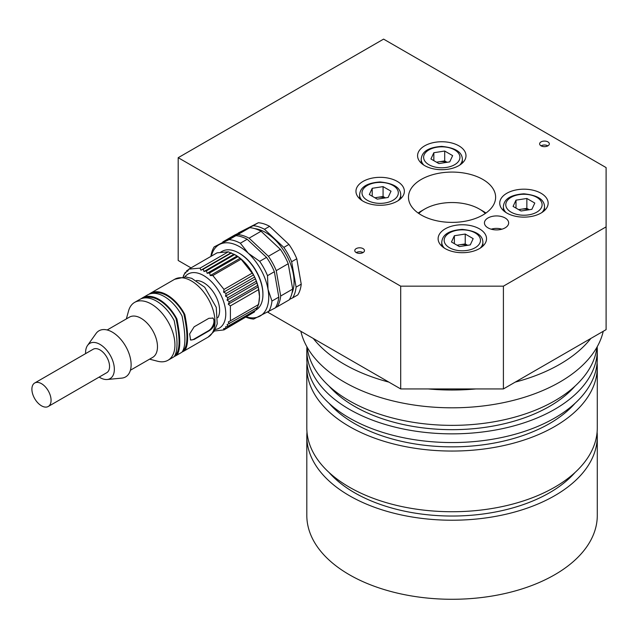 <?xml version="1.0" encoding="UTF-8"?>
<svg xmlns="http://www.w3.org/2000/svg" width="638" height="638" viewBox="0 0 638 638"><rect width="100%" height="100%" fill="white"/><g stroke="black" fill="none" stroke-linecap="round" stroke-linejoin="round"><path stroke-width="0.96" d="M503.406 388.941L400.704 388.941L400.704 286.167L503.406 286.167L503.406 388.941L606.1 329.647L606.1 167.587L383.59 39.117L178.193 157.698L178.193 260.479L191.017 267.88M267.769 312.197L400.704 388.941M482.862 179.445A43.567 25.153 180 0 1 495.622 197.23A43.567 25.153 180 0 1 452.055 222.383A43.567 25.153 180 0 1 408.48 197.23A43.567 25.153 180 0 1 435.379 173.991A43.567 25.153 180 0 1 482.862 179.445M178.193 157.698L400.704 286.167M503.406 286.167L606.1 226.873M487.998 227.862A12.106 6.986 0 0 0 501.189 229.377A12.106 6.986 0 0 0 508.661 222.925A12.106 6.986 0 0 0 496.555 215.931A12.106 6.986 0 0 0 484.449 222.925A12.106 6.986 0 0 0 487.998 227.862M541.056 145.839A4.841 2.791 0 0 0 546.335 146.445A4.841 2.791 0 0 0 549.326 143.869A4.841 2.791 0 0 0 544.485 141.07A4.841 2.791 0 0 0 539.636 143.869A4.841 2.791 0 0 0 541.056 145.839A4.841 2.791 0 0 1 547.906 145.839M356.203 252.568A4.841 2.791 0 0 0 361.475 253.174A4.841 2.791 0 0 0 364.465 250.59A4.841 2.791 0 0 0 359.625 247.799A4.841 2.791 0 0 0 354.784 250.59A4.841 2.791 0 0 0 356.203 252.568A4.841 2.791 0 0 1 363.046 252.568M506.827 213.044A24.204 13.972 0 0 0 533.208 216.067A24.204 13.972 0 0 0 548.146 203.155A24.204 13.972 0 0 0 523.942 189.183A24.204 13.972 0 0 0 499.737 203.155A24.204 13.972 0 0 0 506.827 213.044M445.204 248.613A24.204 13.972 0 0 0 471.586 251.643A24.204 13.972 0 0 0 486.531 238.732A24.204 13.972 0 0 0 462.327 224.759A24.204 13.972 0 0 0 438.115 238.732A24.204 13.972 0 0 0 445.204 248.613M363.046 201.185A24.204 13.972 0 0 0 389.427 204.208A24.204 13.972 0 0 0 404.372 191.296A24.204 13.972 0 0 0 380.168 177.324A24.204 13.972 0 0 0 355.956 191.296A24.204 13.972 0 0 0 363.046 201.185M424.669 165.609A24.204 13.972 0 0 0 451.05 168.639A24.204 13.972 0 0 0 465.987 155.728A24.204 13.972 0 0 0 441.783 141.748A24.204 13.972 0 0 0 417.579 155.728A24.204 13.972 0 0 0 424.669 165.609M485.335 213.467A38.727 22.362 0 0 0 479.441 209.089L482.862 211.066A43.567 25.153 180 0 1 485.941 213.044M418.161 213.044A43.567 25.153 180 0 1 421.24 211.066L424.669 209.089A38.727 22.362 0 0 0 418.767 213.467M482.862 211.066L479.441 209.089A38.727 22.362 0 0 0 424.669 209.089M307.006 432.125A145.241 83.849 0 0 0 306.814 436.376L306.814 515.432A145.241 83.849 0 0 0 349.353 574.726A145.241 83.849 0 0 0 507.633 592.901A145.241 83.849 0 0 0 597.288 515.432L597.288 436.376A145.241 83.849 0 0 0 597.104 432.125M313.258 338.451A152.498 88.044 0 0 0 344.217 364.234A152.498 88.044 0 0 0 388.877 382.114M428.21 388.941A152.498 88.044 0 0 0 475.892 388.941M515.225 382.114A152.498 88.044 0 0 0 590.852 338.451M300.865 331.305A152.498 88.044 0 0 0 344.217 382.026A152.498 88.044 0 0 0 501.037 403.144A152.498 88.044 0 0 0 603.237 331.305M307.149 347.216A145.241 83.849 0 0 0 349.353 400.8A145.241 83.849 0 0 0 503.031 420.027A145.241 83.849 0 0 0 596.953 347.216M329.041 386.094A137.975 79.662 0 0 0 354.489 406.334A137.975 79.662 0 0 0 575.061 386.094M306.926 346.801A145.241 83.849 0 0 0 306.814 350.007A145.241 83.849 0 0 0 349.353 409.301A145.241 83.849 0 0 0 507.633 427.476A145.241 83.849 0 0 0 597.288 350.007A145.241 83.849 0 0 0 597.184 346.801M306.814 350.007L306.814 358.708A145.241 83.849 0 0 0 349.353 417.994A145.241 83.849 0 0 0 507.633 436.177A145.241 83.849 0 0 0 597.288 358.708L597.288 350.007M329.041 403.288A137.975 79.662 0 0 0 354.489 423.528A137.975 79.662 0 0 0 575.061 403.288M307.006 362.95A145.241 83.849 0 0 0 306.814 367.201A145.241 83.849 0 0 0 349.353 426.495A145.241 83.849 0 0 0 507.633 444.67A145.241 83.849 0 0 0 597.288 367.201A145.241 83.849 0 0 0 597.104 362.95M306.814 367.201L306.814 427.883A145.241 83.849 0 0 0 349.353 487.169A145.241 83.849 0 0 0 507.633 505.352A145.241 83.849 0 0 0 597.288 427.883L597.288 367.201M329.041 472.463A137.975 79.662 0 0 0 354.489 492.703A137.975 79.662 0 0 0 575.061 472.463M306.814 436.376A145.241 83.849 0 0 0 349.353 495.67A145.241 83.849 0 0 0 507.633 513.845A145.241 83.849 0 0 0 597.288 436.376M470.27 244.904L459.416 246.579L451.473 241.993L454.376 235.725L465.23 234.05L473.173 238.636L470.27 244.904M454.376 243.676L454.376 235.725M457.023 245.199L465.23 243.931L465.23 234.05M467.622 245.311L465.23 243.931M467.287 245.367A9.729 5.614 0 0 0 459.807 244.769A9.729 5.614 0 0 0 457.326 245.375M531.885 209.328L521.031 211.003L513.088 206.417L515.998 200.149L526.852 198.474L534.796 203.059L531.885 209.328M515.998 208.1L515.998 200.149M518.646 209.623L526.852 208.355L526.852 198.474M529.237 209.735L526.852 208.355M528.902 209.79A9.729 5.614 0 0 0 521.421 209.192A9.729 5.614 0 0 0 518.949 209.798M449.726 161.892L438.872 163.575L430.929 158.982L433.84 152.721L444.694 151.039L452.637 155.624L449.726 161.892M433.84 160.664L433.84 152.721M436.488 162.196L444.694 160.92L444.694 151.039M447.079 162.299L444.694 160.92M446.744 162.355A9.729 5.614 0 0 0 439.263 161.765A9.729 5.614 0 0 0 436.791 162.363M388.111 197.469L377.257 199.144L369.314 194.558L372.217 188.298L383.071 186.615L391.014 191.201L388.111 197.469M372.217 196.241L372.217 188.298M374.865 197.764L383.071 196.496L383.071 186.615M385.464 197.876L383.071 196.496M385.129 197.932A9.729 5.614 0 0 0 377.648 197.333A9.729 5.614 0 0 0 375.168 197.939M491.204 229.194A11.069 6.388 180 0 1 501.907 229.194M246.451 316.934A41.151 23.758 -120 0 0 259.363 316.424A41.151 23.758 -120 0 0 268.024 289.349A41.151 23.758 -120 0 0 248.302 253.262A41.151 23.758 -120 0 0 219.911 244.25A41.151 23.758 -120 0 0 211.345 256.141M210.891 256.404A43.567 25.153 60 0 1 214.177 246.89L229.066 239.633A43.567 25.153 60 0 1 240.343 243.214L248.302 253.262L259.682 261.333A43.567 25.153 60 0 1 267.513 275.672L268.024 289.349L271.963 301.048L278.806 297.101A43.567 25.153 -120 0 1 275.369 307.859L253.637 319.064A43.567 25.153 60 0 1 245.989 317.198M214.177 246.89L235.916 235.677L229.066 239.633M240.343 243.214L247.193 239.258A43.567 25.153 -120 0 0 235.916 235.677M259.682 261.333L266.524 257.377L247.193 239.258M267.513 275.672L274.364 271.716A43.567 25.153 -120 0 0 266.524 257.377M278.806 297.101L274.364 271.716M271.963 301.048A43.567 25.153 60 0 1 268.518 311.807M275.52 307.612L277.251 306.766A43.567 25.153 -120 0 0 280.688 296.008L276.246 270.632A43.567 25.153 -120 0 0 268.407 256.293L249.075 238.173A43.567 25.153 -120 0 0 237.799 234.593L222.909 241.85A43.567 25.153 -120 0 0 222.758 242.097M277.251 306.766L289.229 299.852A43.567 25.153 -120 0 0 292.675 289.094L280.688 296.008M222.909 241.85L234.888 234.936L249.777 227.678L237.799 234.593M249.075 238.173L261.054 231.251A43.567 25.153 -120 0 0 249.777 227.678M268.407 256.293L280.385 249.378L261.054 231.251M276.246 270.632L288.224 263.709A43.567 25.153 -120 0 0 280.385 249.378M292.675 289.094L288.224 263.709M292.013 293.025A40.425 23.343 -120 0 0 285.696 253.749A40.425 23.343 -120 0 0 254.841 228.635M238.046 233.396A43.567 25.153 60 0 1 238.317 232.958L253.198 225.7A43.567 25.153 60 0 1 264.475 229.281L283.814 247.4A43.567 25.153 60 0 1 291.646 261.739L296.096 287.116A43.567 25.153 60 0 1 292.659 297.874L289.5 299.413M283.814 247.4L288.95 244.434L269.611 226.315L264.475 229.281M269.611 226.315A43.567 25.153 -120 0 0 258.334 222.734L253.198 225.7M258.334 222.734L238.317 232.958M296.096 287.116L301.232 284.157A43.567 25.153 -120 0 1 297.794 294.908L292.659 297.874M301.232 284.157L296.782 258.773L291.646 261.739M296.782 258.773A43.567 25.153 -120 0 0 288.95 244.434M256.181 309.916A33.886 19.563 -120 0 0 262.92 294.565L262.92 293.775A32.921 19.004 -120 0 0 239.641 253.461L238.955 253.063A33.886 19.563 -120 0 0 222.008 251.388L220.612 252.193M262.92 294.565A33.886 19.563 -120 0 0 238.955 253.063M255.463 278.846L253.565 274.898A33.886 19.563 60 0 1 255.463 278.846A33.886 19.563 60 0 1 257.018 282.873A33.886 19.563 60 0 1 258.215 286.885L259.491 296.55A33.886 19.563 -120 0 0 258.215 286.885L255.463 278.846L225.509 296.144L226.131 293.448L223.611 292.188L224.002 289.413L212.829 275.512L241.068 259.203L253.565 274.898A33.886 19.563 -120 0 0 240.183 258.254L241.068 259.203M257.018 307.364L256.173 309.94L227.925 326.249L227.064 324.654L257.6 307.42L258.215 304.725A33.886 19.563 -120 0 0 259.491 296.542L258.637 304.493L230.398 320.794L230.398 305.897L228.26 304.182L229.361 301.758L227.064 300.163L227.925 297.587L225.509 296.144M188.864 269.124L217.103 252.823L228.284 251.819L235.534 255.041A33.886 19.563 60 0 1 237.089 255.998A33.886 19.563 60 0 1 240.183 258.254L234.672 254.546L206.433 270.847L204.016 271.493L203.211 269.228L200.922 270.177L200.037 268.127L188.864 269.124L187.548 271.365L186.735 270.703L185.65 273.136L184.94 272.769L183.138 276.884M255.009 310.61L254.379 312.006L226.131 328.315L225.509 326.871L227.925 326.249M252.568 313.051L224.002 329.894L223.611 328.642L226.131 328.315M253.565 274.898L223.611 292.188M254.379 277.147L226.131 293.448M227.925 297.587L256.173 281.286M227.064 300.163L257.018 282.873M229.361 301.758L257.6 285.457M228.26 304.182L258.215 286.885M230.398 305.897L258.637 289.588M229.361 323.729L228.26 322.015L230.398 320.794M214.376 331.002L224.002 329.894M184.238 274.866L183.513 275.289M184.94 272.769L186.105 272.099M186.735 270.703L188.545 269.659M228.284 251.819L200.037 268.127M230.876 252.879L200.922 270.177M231.45 252.927L203.211 269.228M233.971 254.195L204.016 271.493M212.829 275.512L210.229 275.544L209.655 272.952L207.135 273.295L206.433 270.847M207.135 273.295L237.089 255.998M210.229 275.544L240.183 258.254M209.655 272.952L237.902 256.651M252.249 273.112L224.002 289.413M215.237 329.487A31.222 18.031 -120 0 0 224.943 306.431A31.222 18.031 -120 0 0 203.697 275.592A31.222 18.031 -120 0 0 184.876 276.892M196.368 280.545A22.513 12.999 60 0 1 219.616 310.283A22.513 12.999 60 0 1 217.829 317.708M190.299 339.807A7.744 4.474 120 0 0 193.769 339.233L208.49 330.739A7.744 4.474 120 0 0 213.451 324.208A7.744 4.474 120 0 0 212.677 317.915M208.873 330.955L194.151 339.456L190.602 340.03L189.638 333.953L194.151 326.808L208.873 318.306L213.068 318.115L214.99 321.839C214.464 325.747 212.422 328.785 208.873 330.955L208.49 330.739M183.321 350.31A32.434 18.725 -120 0 0 183.872 349.967L184.797 350.493C188.561 345.254 188.561 333.243 184.797 314.446L183.872 313.92A32.434 18.725 -120 0 0 152.458 293.384M184.797 350.493A33.407 19.284 60 0 1 183.768 351.163A33.407 19.284 60 0 1 182.253 351.897M149.452 294.046L149.34 293.982A33.407 19.284 60 0 1 150.361 293.305A33.407 19.284 60 0 1 184.797 314.446M183.872 349.967C187.963 344.951 187.963 332.94 183.872 313.92M175.442 354.856A32.434 18.725 -120 0 0 176 354.513L176.917 355.039A33.407 19.284 60 0 1 175.897 355.709L181.032 352.75A33.407 19.284 -120 0 0 182.053 352.08C185.825 346.833 185.825 334.822 182.053 316.033A33.407 19.284 -120 0 0 147.625 294.892L142.489 297.85A33.407 19.284 60 0 1 176.917 318.992L176 318.466A32.434 18.725 -120 0 0 144.587 297.93M176.917 355.039C180.69 349.799 180.69 337.789 176.917 318.992M175.897 355.709A33.407 19.284 60 0 1 174.373 356.443M141.58 298.592L141.461 298.528A33.407 19.284 60 0 1 142.489 297.85M176 354.513C180.083 349.496 180.083 337.486 176 318.466M149.587 359.162L157.562 361.236A33.407 19.284 -120 0 0 168.017 360.255L173.153 357.296A33.407 19.284 -120 0 0 174.182 356.626C177.954 351.379 177.954 339.368 174.182 320.579A33.407 19.284 -120 0 0 139.754 299.437L134.618 302.396A33.407 19.284 -120 0 0 128.541 310.969L126.356 318.912M168.017 360.255A33.407 19.284 -120 0 0 172.045 356.371A33.407 19.284 -120 0 0 169.046 323.538A33.407 19.284 -120 0 0 151.318 304.055A33.407 19.284 -120 0 0 134.618 302.396M130.415 370.231L152.665 357.384A23.239 13.414 -120 0 0 156.23 338.762A23.239 13.414 -120 0 0 141.046 318.282A23.239 13.414 -120 0 0 129.434 317.134L107.176 329.982M107.2 379.498L121.762 378.119A26.629 15.376 -120 0 0 130.471 358.692A26.629 15.376 -120 0 0 112.296 332.119A26.629 15.376 -120 0 0 96.019 333.53L87.542 345.445A20.336 11.739 60 0 1 99.967 344.376A20.336 11.739 60 0 1 113.851 364.665A20.336 11.739 60 0 1 107.2 379.498A20.336 11.739 60 0 1 99.169 377.09M85.612 353.611A20.336 11.739 60 0 1 87.542 345.445M48.265 406.478L106.745 372.712A13.557 7.823 -120 0 0 108.827 361.85A13.557 7.823 -120 0 0 99.967 349.911A13.557 7.823 -120 0 0 93.196 349.233L34.707 382.999A13.557 7.823 -120 0 0 34.707 398.654A13.557 7.823 -120 0 0 48.265 406.478A13.557 7.823 -120 0 0 50.338 395.616A13.557 7.823 -120 0 0 41.486 383.669A13.557 7.823 -120 0 0 34.707 382.999M449.487 247.727A18.151 10.479 0 0 0 479.856 243.03A18.151 10.479 0 0 0 457.621 230.19A18.151 10.479 0 0 0 449.487 247.727M444.407 248.126A20.576 11.883 180 0 1 441.751 242.288C442.246 236.706 445.747 230.613 462.215 229.393C475.828 230.765 482.727 235.063 482.894 242.288A20.576 11.883 180 0 1 480.239 248.126M511.102 212.151A18.151 10.479 0 0 0 541.479 207.454A18.151 10.479 0 0 0 519.244 194.614A18.151 10.479 0 0 0 511.102 212.151M506.022 212.558A20.576 11.883 180 0 1 503.366 206.72C503.868 201.129 507.362 195.037 523.83 193.816C537.451 195.188 544.342 199.487 544.517 206.72A20.576 11.883 180 0 1 541.861 212.558M428.943 164.716A18.151 10.479 0 0 0 459.32 160.018A18.151 10.479 0 0 0 437.086 147.179A18.151 10.479 0 0 0 428.943 164.716M423.863 165.122A20.576 11.883 180 0 1 421.208 159.285C421.71 153.694 425.203 147.601 441.671 146.381C455.293 147.753 462.183 152.051 462.359 159.285A20.576 11.883 180 0 1 459.703 165.122M367.329 200.292A18.151 10.479 0 0 0 397.697 195.595A18.151 10.479 0 0 0 375.463 182.755A18.151 10.479 0 0 0 367.329 200.292M362.248 200.699A20.576 11.883 180 0 1 359.593 194.861C360.087 189.271 363.588 183.178 380.057 181.958C393.67 183.329 400.568 187.628 400.736 194.861A20.576 11.883 180 0 1 398.08 200.699M208.076 337.135A33.407 19.284 -120 0 0 212.103 333.251A33.407 19.284 -120 0 0 214.99 321.839A33.407 19.284 -120 0 0 209.097 300.418A33.407 19.284 -120 0 0 174.668 279.277L185.491 276.932L191.703 278.327L204.71 287.236L216.258 307.341L217.215 323.889L214.209 331.274L208.076 337.135L183.768 351.163M482.894 246.093L482.894 242.288M441.751 246.093L441.751 242.288M544.517 210.524L544.517 206.72M503.366 210.524L503.366 206.72M462.359 163.089L462.359 159.285M421.208 163.089L421.208 159.285M400.736 198.665L400.736 194.861M359.593 198.665L359.593 194.861M150.361 293.305L174.668 279.277"/></g></svg>
